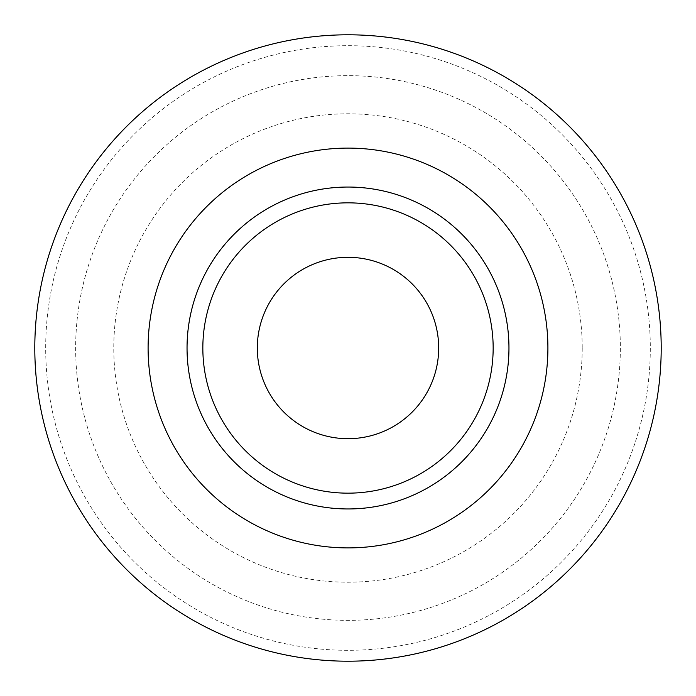 <?xml version="1.0" encoding="UTF-8"?>
<svg xmlns="http://www.w3.org/2000/svg" width="696" height="696" viewBox="0 0 696 696"><rect width="100%" height="100%" fill="white"/><g stroke="black" fill="none" stroke-linecap="round" stroke-linejoin="round"><path stroke-width="0.52" stroke-dasharray="3.48 2.61" d="M582.221 348A234.221 234.221 0 0 1 348 582.221A234.221 234.221 0 0 1 113.779 348A234.221 234.221 0 0 1 348 113.779A234.221 234.221 0 0 1 582.221 348M620.345 348A272.345 272.345 0 0 1 348 620.345A272.345 272.345 0 0 1 75.655 348A272.345 272.345 0 0 1 348 75.655A272.345 272.345 0 0 1 620.345 348A272.345 272.345 0 0 1 348 620.345A272.345 272.345 0 0 1 75.655 348A272.345 272.345 0 0 1 348 75.655A272.345 272.345 0 0 1 620.345 348M650.308 348A302.308 302.308 0 0 1 348 650.308A302.308 302.308 0 0 1 45.692 348A302.308 302.308 0 0 1 348 45.692A302.308 302.308 0 0 1 650.308 348M661.2 348A313.2 313.2 0 0 1 348 661.2A313.2 313.2 0 0 1 34.8 348A313.2 313.2 0 0 1 348 34.8A313.2 313.2 0 0 1 661.2 348M202.84 348A145.16 145.16 0 0 1 348 202.84A145.16 145.16 0 0 1 493.16 348A145.16 145.16 0 0 1 348 493.16A145.16 145.16 0 0 1 202.84 348A145.16 145.16 0 0 0 348 493.16A145.16 145.16 0 0 0 493.16 348"/><path stroke-width="1.04" d="M661.2 348A313.2 313.2 0 0 1 348 661.2A313.2 313.2 0 0 1 34.8 348A313.2 313.2 0 0 1 348 34.8A313.2 313.2 0 0 1 661.2 348M547.9 348A199.9 199.9 0 0 1 348 547.9A199.9 199.9 0 0 1 148.1 348A199.9 199.9 0 0 1 348 148.1A199.9 199.9 0 0 1 547.9 348M493.16 348A145.16 145.16 0 0 1 348 493.16A145.16 145.16 0 0 1 202.84 348A145.16 145.16 0 0 1 348 202.84A145.16 145.16 0 0 1 493.16 348M438.689 348A90.689 90.689 0 0 1 348 438.689A90.689 90.689 0 0 1 257.311 348A90.689 90.689 0 0 1 348 257.311A90.689 90.689 0 0 1 438.689 348M508.959 348A160.959 160.959 0 0 1 348 508.959A160.959 160.959 0 0 1 187.041 348A160.959 160.959 0 0 1 348 187.041A160.959 160.959 0 0 1 508.959 348"/></g></svg>
